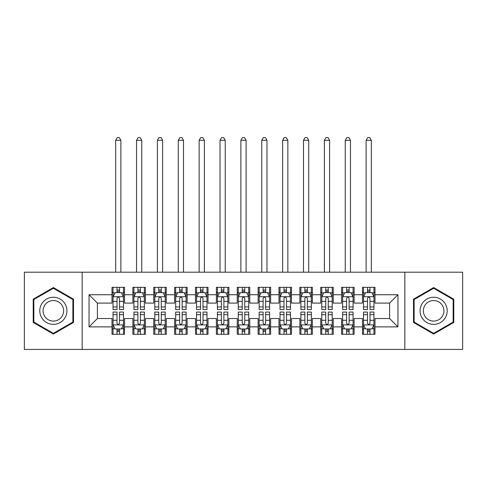 <?xml version="1.0" encoding="UTF-8"?>
<svg xmlns="http://www.w3.org/2000/svg" width="487" height="487" viewBox="0 0 487 487"><rect width="100%" height="100%" fill="white"/><g stroke="black" fill="none" stroke-linecap="round" stroke-linejoin="round"><path stroke-width="0.73" d="M404.837 349.423L462.65 349.423L462.65 272.196L404.837 272.196L404.837 349.423L82.163 349.423L82.163 272.196L24.35 272.196L24.35 349.423L82.163 349.423M404.837 272.196L82.163 272.196M89.054 326.88L89.054 294.738L112.01 294.738L112.01 303.091L97.4 303.091L97.4 318.535L89.054 326.88L112.01 326.88L112.01 334.289L124.532 334.289L124.532 326.88L132.884 326.88L132.884 334.289L145.406 334.289L145.406 326.88L153.752 326.88L153.752 334.289L166.274 334.289L166.274 326.88L174.626 326.88L174.626 334.289L187.148 334.289L187.148 326.88L195.494 326.88L195.494 334.289L208.016 334.289L208.016 326.88L216.368 326.88L216.368 334.289L228.89 334.289L228.89 326.88L237.236 326.88L237.236 334.289L249.764 334.289L249.764 326.88L258.11 326.88L258.11 334.289L270.632 334.289L270.632 326.88L278.984 326.88L278.984 334.289L291.506 334.289L291.506 326.88L299.852 326.88L299.852 334.289L312.374 334.289L312.374 326.88L320.726 326.88L320.726 334.289L333.248 334.289L333.248 326.88L341.594 326.88L341.594 334.289L354.116 334.289L354.116 326.88L362.468 326.88L362.468 334.289L374.99 334.289L374.99 318.535L389.6 318.535L389.6 303.091L374.99 303.091L374.99 294.738L397.946 294.738L397.946 326.88L374.99 326.88M374.99 294.738L374.99 287.33L362.468 287.33L362.468 294.738L354.116 294.738L354.116 287.33L341.594 287.33L341.594 294.738L333.248 294.738L333.248 287.33L320.726 287.33L320.726 294.738L312.374 294.738L312.374 287.33L299.852 287.33L299.852 294.738L291.506 294.738L291.506 287.33L278.984 287.33L278.984 294.738L270.632 294.738L270.632 287.33L258.11 287.33L258.11 294.738L249.764 294.738L249.764 287.33L237.236 287.33L237.236 294.738L228.89 294.738L228.89 287.33L216.368 287.33L216.368 294.738L208.016 294.738L208.016 287.33L195.494 287.33L195.494 294.738L187.148 294.738L187.148 287.33L174.626 287.33L174.626 294.738L166.274 294.738L166.274 287.33L153.752 287.33L153.752 294.738L145.406 294.738L145.406 287.33L132.884 287.33L132.884 294.738L124.532 294.738L124.532 287.33L112.01 287.33L112.01 294.738M354.116 326.88L354.116 318.535L362.468 318.535L362.468 326.88M397.946 294.738L389.6 303.091M333.248 326.88L333.248 318.535L341.594 318.535L341.594 326.88M362.468 294.738L362.468 303.091L354.116 303.091L354.116 294.738M312.374 326.88L312.374 318.535L320.726 318.535L320.726 326.88M341.594 294.738L341.594 303.091L333.248 303.091L333.248 294.738M291.506 326.88L291.506 318.535L299.852 318.535L299.852 326.88M320.726 294.738L320.726 303.091L312.374 303.091L312.374 294.738M270.632 326.88L270.632 318.535L278.984 318.535L278.984 326.88M299.852 294.738L299.852 303.091L291.506 303.091L291.506 294.738M249.764 326.88L249.764 318.535L258.11 318.535L258.11 326.88M278.984 294.738L278.984 303.091L270.632 303.091L270.632 294.738M228.89 326.88L228.89 318.535L237.236 318.535L237.236 326.88M258.11 294.738L258.11 303.091L249.764 303.091L249.764 294.738M208.016 326.88L208.016 318.535L216.368 318.535L216.368 326.88M237.236 294.738L237.236 303.091L228.89 303.091L228.89 294.738M187.148 326.88L187.148 318.535L195.494 318.535L195.494 326.88M216.368 294.738L216.368 303.091L208.016 303.091L208.016 294.738M166.274 326.88L166.274 318.535L174.626 318.535L174.626 326.88M195.494 294.738L195.494 303.091L187.148 303.091L187.148 294.738M145.406 326.88L145.406 318.535L153.752 318.535L153.752 326.88M174.626 294.738L174.626 303.091L166.274 303.091L166.274 294.738M124.532 326.88L124.532 318.535L132.884 318.535L132.884 326.88M153.752 294.738L153.752 303.091L145.406 303.091L145.406 294.738M97.4 318.535L112.01 318.535L112.01 326.88M132.884 294.738L132.884 303.091L124.532 303.091L124.532 294.738M362.468 292.547L363.509 292.547M373.949 292.547L374.99 292.547M341.594 292.547L342.641 292.547M353.075 292.547L354.116 292.547M320.726 292.547L321.767 292.547M332.201 292.547L333.248 292.547M299.852 292.547L300.899 292.547M311.333 292.547L312.374 292.547M278.984 292.547L280.025 292.547M290.459 292.547L291.506 292.547M258.11 292.547L259.151 292.547M269.591 292.547L270.632 292.547M237.236 292.547L238.283 292.547M248.717 292.547L249.764 292.547M216.368 292.547L217.409 292.547M227.849 292.547L228.89 292.547M195.494 292.547L196.541 292.547M206.975 292.547L208.016 292.547M174.626 292.547L175.667 292.547M186.101 292.547L187.148 292.547M153.752 292.547L154.799 292.547M165.233 292.547L166.274 292.547M132.884 292.547L133.925 292.547M144.359 292.547L145.406 292.547M112.01 292.547L113.051 292.547M123.491 292.547L124.532 292.547M112.01 329.072L113.051 329.072M123.491 329.072L124.532 329.072M132.884 329.072L133.925 329.072M144.359 329.072L145.406 329.072M153.752 329.072L154.799 329.072M165.233 329.072L166.274 329.072M174.626 329.072L175.667 329.072M186.101 329.072L187.148 329.072M195.494 329.072L196.541 329.072M206.975 329.072L208.016 329.072M216.368 329.072L217.409 329.072M227.849 329.072L228.89 329.072M237.236 329.072L238.283 329.072M248.717 329.072L249.764 329.072M258.11 329.072L259.151 329.072M269.591 329.072L270.632 329.072M278.984 329.072L280.025 329.072M290.459 329.072L291.506 329.072M299.852 329.072L300.899 329.072M311.333 329.072L312.374 329.072M320.726 329.072L321.767 329.072M332.201 329.072L333.248 329.072M341.594 329.072L342.641 329.072M353.075 329.072L354.116 329.072M362.468 329.072L363.509 329.072M373.949 329.072L374.99 329.072M89.054 294.738L97.4 303.091M389.6 318.535L397.946 326.88M73.5 299.182L53.363 287.555L33.219 299.182L33.219 322.437L53.363 334.07L73.5 322.437L73.5 299.182M413.5 299.182L413.5 322.437L433.637 334.07L453.781 322.437L453.781 299.182L433.637 287.555L413.5 299.182M119.522 290.045L117.02 290.045M123.491 306.944L119.522 306.944L119.522 309.555L123.491 309.555L123.491 296.827L121.403 292.65L115.139 292.65L113.051 296.827L113.051 309.555L117.02 309.555L117.02 306.944L113.051 306.944M113.051 296.827L113.051 287.33M123.491 296.827L123.491 287.33M117.02 292.65L117.02 287.33M119.522 287.33L119.522 292.65M119.522 306.944L119.522 298.391C118.688 296.784 117.854 296.784 117.02 298.391L117.02 306.944M119.522 292.547L117.02 292.547M120.879 272.196L120.879 140.293L115.663 140.293L115.663 272.196M115.663 140.293L117.227 137.578L119.315 137.578L120.879 140.293M117.02 331.58L119.522 331.58M113.051 314.681L117.02 314.681L117.02 312.064L113.051 312.064L113.051 324.792L115.139 328.969L121.403 328.969L123.491 324.792L123.491 312.064L119.522 312.064L119.522 314.681L123.491 314.681M123.491 324.792L123.491 334.289M113.051 324.792L113.051 334.289M119.522 328.969L119.522 334.289M117.02 334.289L117.02 328.969M117.02 314.681L117.02 323.228C117.854 324.835 118.688 324.835 119.522 323.228L119.522 314.681M117.02 329.072L119.522 329.072M140.396 290.045L137.888 290.045M144.359 306.944L140.396 306.944L140.396 309.555L144.359 309.555L144.359 296.827L142.271 292.65L136.013 292.65L133.925 296.827L133.925 309.555L137.888 309.555L137.888 306.944L133.925 306.944M133.925 296.827L133.925 287.33M144.359 296.827L144.359 287.33M137.888 292.65L137.888 287.33M140.396 287.33L140.396 292.65M140.396 306.944L140.396 298.391C139.562 296.784 138.728 296.784 137.888 298.391L137.888 306.944M140.396 292.547L137.888 292.547M141.754 272.196L141.754 140.293L136.537 140.293L136.537 272.196M136.537 140.293L138.101 137.578L140.189 137.578L141.754 140.293M161.264 290.045L158.762 290.045M165.233 306.944L161.264 306.944L161.264 309.555L165.233 309.555L165.233 296.827L163.145 292.65L156.881 292.65L154.799 296.827L154.799 309.555L158.762 309.555L158.762 306.944L154.799 306.944M154.799 296.827L154.799 287.33M165.233 296.827L165.233 287.33M158.762 292.65L158.762 287.33M161.264 287.33L161.264 292.65M161.264 306.944L161.264 298.391C160.43 296.784 159.596 296.784 158.762 298.391L158.762 306.944M161.264 292.547L158.762 292.547M162.621 272.196L162.621 140.293L157.404 140.293L157.404 272.196M157.404 140.293L158.969 137.578L161.057 137.578L162.621 140.293M137.888 331.58L140.396 331.58M133.925 314.681L137.888 314.681L137.888 312.064L133.925 312.064L133.925 324.792L136.013 328.969L142.271 328.969L144.359 324.792L144.359 312.064L140.396 312.064L140.396 314.681L144.359 314.681M144.359 324.792L144.359 334.289M133.925 324.792L133.925 334.289M140.396 328.969L140.396 334.289M137.888 334.289L137.888 328.969M137.888 314.681L137.888 323.228C138.722 324.835 139.562 324.835 140.396 323.228L140.396 314.681M137.888 329.072L140.396 329.072M158.762 331.58L161.264 331.58M154.799 314.681L158.762 314.681L158.762 312.064L154.799 312.064L154.799 324.792L156.881 328.969L163.145 328.969L165.233 324.792L165.233 312.064L161.264 312.064L161.264 314.681L165.233 314.681M165.233 324.792L165.233 334.289M154.799 324.792L154.799 334.289M161.264 328.969L161.264 334.289M158.762 334.289L158.762 328.969M158.762 314.681L158.762 323.228C159.596 324.835 160.43 324.835 161.264 323.228L161.264 314.681M158.762 329.072L161.264 329.072M65.112 304.028A13.569 13.569 0 0 0 46.575 299.061A13.569 13.569 0 0 0 41.614 317.591A13.569 13.569 0 0 0 60.145 322.558A13.569 13.569 0 0 0 65.112 304.028M62.257 305.672A10.27 10.27 0 0 0 48.225 301.916A10.27 10.27 0 0 0 44.463 315.947A10.27 10.27 0 0 0 58.495 319.703A10.27 10.27 0 0 0 62.257 305.672M53.363 333.345L33.846 322.077L33.846 299.542L53.363 288.28L72.873 299.542L72.873 322.077L53.363 333.345M445.386 304.028A13.569 13.569 0 0 0 426.856 299.061A13.569 13.569 0 0 0 421.888 317.591A13.569 13.569 0 0 0 440.425 322.558A13.569 13.569 0 0 0 445.386 304.028M442.537 305.672A10.27 10.27 0 0 0 428.505 301.916A10.27 10.27 0 0 0 424.743 315.947A10.27 10.27 0 0 0 438.775 319.703A10.27 10.27 0 0 0 442.537 305.672M433.637 333.345L414.127 322.077L414.127 299.542L433.637 288.28L453.154 299.542L453.154 322.077L433.637 333.345M182.138 290.045L179.636 290.045M186.101 306.944L182.138 306.944L182.138 309.555L186.101 309.555L186.101 296.827L184.019 292.65L177.755 292.65L175.667 296.827L175.667 309.555L179.636 309.555L179.636 306.944L175.667 306.944M175.667 296.827L175.667 287.33M186.101 296.827L186.101 287.33M179.636 292.65L179.636 287.33M182.138 287.33L182.138 292.65M182.138 306.944L182.138 298.391C181.304 296.784 180.47 296.784 179.636 298.391L179.636 306.944M182.138 292.547L179.636 292.547M183.496 272.196L183.496 140.293L178.279 140.293L178.279 272.196M178.279 140.293L179.843 137.578L181.931 137.578L183.496 140.293M203.012 290.045L200.504 290.045M206.975 306.944L203.012 306.944L203.012 309.555L206.975 309.555L206.975 296.827L204.887 292.65L198.629 292.65L196.541 296.827L196.541 309.555L200.504 309.555L200.504 306.944L196.541 306.944M196.541 296.827L196.541 287.33M206.975 296.827L206.975 287.33M200.504 292.65L200.504 287.33M203.012 287.33L203.012 292.65M203.012 306.944L203.012 298.391C202.178 296.784 201.338 296.784 200.504 298.391L200.504 306.944M203.012 292.547L200.504 292.547M204.363 272.196L204.363 140.293L199.146 140.293L199.146 272.196M199.146 140.293L200.711 137.578L202.799 137.578L204.363 140.293M179.636 331.58L182.138 331.58M175.667 314.681L179.636 314.681L179.636 312.064L175.667 312.064L175.667 324.792L177.755 328.969L184.019 328.969L186.101 324.792L186.101 312.064L182.138 312.064L182.138 314.681L186.101 314.681M186.101 324.792L186.101 334.289M175.667 324.792L175.667 334.289M182.138 328.969L182.138 334.289M179.636 334.289L179.636 328.969M179.636 314.681L179.636 323.228C180.47 324.835 181.304 324.835 182.138 323.228L182.138 314.681M179.636 329.072L182.138 329.072M200.504 331.58L203.012 331.58M196.541 314.681L200.504 314.681L200.504 312.064L196.541 312.064L196.541 324.792L198.629 328.969L204.887 328.969L206.975 324.792L206.975 312.064L203.012 312.064L203.012 314.681L206.975 314.681M206.975 324.792L206.975 334.289M196.541 324.792L196.541 334.289M203.012 328.969L203.012 334.289M200.504 334.289L200.504 328.969M200.504 314.681L200.504 323.228C201.338 324.835 202.172 324.835 203.012 323.228L203.012 314.681M200.504 329.072L203.012 329.072M223.88 290.045L221.378 290.045M227.849 306.944L223.88 306.944L223.88 309.555L227.849 309.555L227.849 296.827L225.761 292.65L219.497 292.65L217.409 296.827L217.409 309.555L221.378 309.555L221.378 306.944L217.409 306.944M217.409 296.827L217.409 287.33M227.849 296.827L227.849 287.33M221.378 292.65L221.378 287.33M223.88 287.33L223.88 292.65M223.88 306.944L223.88 298.391C223.046 296.784 222.212 296.784 221.378 298.391L221.378 306.944M223.88 292.547L221.378 292.547M225.238 272.196L225.238 140.293L220.021 140.293L220.021 272.196M220.021 140.293L221.585 137.578L223.673 137.578L225.238 140.293M221.378 331.58L223.88 331.58M217.409 314.681L221.378 314.681L221.378 312.064L217.409 312.064L217.409 324.792L219.497 328.969L225.761 328.969L227.849 324.792L227.849 312.064L223.88 312.064L223.88 314.681L227.849 314.681M227.849 324.792L227.849 334.289M217.409 324.792L217.409 334.289M223.88 328.969L223.88 334.289M221.378 334.289L221.378 328.969M221.378 314.681L221.378 323.228C222.212 324.835 223.046 324.835 223.88 323.228L223.88 314.681M221.378 329.072L223.88 329.072M244.754 290.045L242.246 290.045M248.717 306.944L244.754 306.944L244.754 309.555L248.717 309.555L248.717 296.827L246.629 292.65L240.371 292.65L238.283 296.827L238.283 309.555L242.246 309.555L242.246 306.944L238.283 306.944M238.283 296.827L238.283 287.33M248.717 296.827L248.717 287.33M242.246 292.65L242.246 287.33M244.754 287.33L244.754 292.65M244.754 306.944L244.754 298.391C243.92 296.784 243.086 296.784 242.246 298.391L242.246 306.944M244.754 292.547L242.246 292.547M246.112 272.196L246.112 140.293L240.888 140.293L240.888 272.196M240.888 140.293L242.459 137.578L244.541 137.578L246.112 140.293M242.246 331.58L244.754 331.58M238.283 314.681L242.246 314.681L242.246 312.064L238.283 312.064L238.283 324.792L240.371 328.969L246.629 328.969L248.717 324.792L248.717 312.064L244.754 312.064L244.754 314.681L248.717 314.681M248.717 324.792L248.717 334.289M238.283 324.792L238.283 334.289M244.754 328.969L244.754 334.289M242.246 334.289L242.246 328.969M242.246 314.681L242.246 323.228C243.08 324.835 243.914 324.835 244.754 323.228L244.754 314.681M242.246 329.072L244.754 329.072M265.622 290.045L263.12 290.045M269.591 306.944L265.622 306.944L265.622 309.555L269.591 309.555L269.591 296.827L267.503 292.65L261.239 292.65L259.151 296.827L259.151 309.555L263.12 309.555L263.12 306.944L259.151 306.944M259.151 296.827L259.151 287.33M269.591 296.827L269.591 287.33M263.12 292.65L263.12 287.33M265.622 287.33L265.622 292.65M265.622 306.944L265.622 298.391C264.788 296.784 263.954 296.784 263.12 298.391L263.12 306.944M265.622 292.547L263.12 292.547M266.979 272.196L266.979 140.293L261.762 140.293L261.762 272.196M261.762 140.293L263.327 137.578L265.415 137.578L266.979 140.293M263.12 331.58L265.622 331.58M259.151 314.681L263.12 314.681L263.12 312.064L259.151 312.064L259.151 324.792L261.239 328.969L267.503 328.969L269.591 324.792L269.591 312.064L265.622 312.064L265.622 314.681L269.591 314.681M269.591 324.792L269.591 334.289M259.151 324.792L259.151 334.289M265.622 328.969L265.622 334.289M263.12 334.289L263.12 328.969M263.12 314.681L263.12 323.228C263.954 324.835 264.788 324.835 265.622 323.228L265.622 314.681M263.12 329.072L265.622 329.072M286.496 290.045L283.988 290.045M290.459 306.944L286.496 306.944L286.496 309.555L290.459 309.555L290.459 296.827L288.371 292.65L282.113 292.65L280.025 296.827L280.025 309.555L283.988 309.555L283.988 306.944L280.025 306.944M280.025 296.827L280.025 287.33M290.459 296.827L290.459 287.33M283.988 292.65L283.988 287.33M286.496 287.33L286.496 292.65M286.496 306.944L286.496 298.391C285.662 296.784 284.828 296.784 283.988 298.391L283.988 306.944M286.496 292.547L283.988 292.547M287.854 272.196L287.854 140.293L282.637 140.293L282.637 272.196M282.637 140.293L284.201 137.578L286.289 137.578L287.854 140.293M283.988 331.58L286.496 331.58M280.025 314.681L283.988 314.681L283.988 312.064L280.025 312.064L280.025 324.792L282.113 328.969L288.371 328.969L290.459 324.792L290.459 312.064L286.496 312.064L286.496 314.681L290.459 314.681M290.459 324.792L290.459 334.289M280.025 324.792L280.025 334.289M286.496 328.969L286.496 334.289M283.988 334.289L283.988 328.969M283.988 314.681L283.988 323.228C284.822 324.835 285.662 324.835 286.496 323.228L286.496 314.681M283.988 329.072L286.496 329.072M307.364 290.045L304.862 290.045M311.333 306.944L307.364 306.944L307.364 309.555L311.333 309.555L311.333 296.827L309.245 292.65L302.981 292.65L300.899 296.827L300.899 309.555L304.862 309.555L304.862 306.944L300.899 306.944M300.899 296.827L300.899 287.33M311.333 296.827L311.333 287.33M304.862 292.65L304.862 287.33M307.364 287.33L307.364 292.65M307.364 306.944L307.364 298.391C306.53 296.784 305.696 296.784 304.862 298.391L304.862 306.944M307.364 292.547L304.862 292.547M308.721 272.196L308.721 140.293L303.504 140.293L303.504 272.196M303.504 140.293L305.069 137.578L307.157 137.578L308.721 140.293M304.862 331.58L307.364 331.58M300.899 314.681L304.862 314.681L304.862 312.064L300.899 312.064L300.899 324.792L302.981 328.969L309.245 328.969L311.333 324.792L311.333 312.064L307.364 312.064L307.364 314.681L311.333 314.681M311.333 324.792L311.333 334.289M300.899 324.792L300.899 334.289M307.364 328.969L307.364 334.289M304.862 334.289L304.862 328.969M304.862 314.681L304.862 323.228C305.696 324.835 306.53 324.835 307.364 323.228L307.364 314.681M304.862 329.072L307.364 329.072M328.238 290.045L325.736 290.045M332.201 306.944L328.238 306.944L328.238 309.555L332.201 309.555L332.201 296.827L330.119 292.65L323.855 292.65L321.767 296.827L321.767 309.555L325.736 309.555L325.736 306.944L321.767 306.944M321.767 296.827L321.767 287.33M332.201 296.827L332.201 287.33M325.736 292.65L325.736 287.33M328.238 287.33L328.238 292.65M328.238 306.944L328.238 298.391C327.404 296.784 326.57 296.784 325.736 298.391L325.736 306.944M328.238 292.547L325.736 292.547M329.596 272.196L329.596 140.293L324.379 140.293L324.379 272.196M324.379 140.293L325.943 137.578L328.031 137.578L329.596 140.293M325.736 331.58L328.238 331.58M321.767 314.681L325.736 314.681L325.736 312.064L321.767 312.064L321.767 324.792L323.855 328.969L330.119 328.969L332.201 324.792L332.201 312.064L328.238 312.064L328.238 314.681L332.201 314.681M332.201 324.792L332.201 334.289M321.767 324.792L321.767 334.289M328.238 328.969L328.238 334.289M325.736 334.289L325.736 328.969M325.736 314.681L325.736 323.228C326.57 324.835 327.404 324.835 328.238 323.228L328.238 314.681M325.736 329.072L328.238 329.072M349.112 290.045L346.604 290.045M353.075 306.944L349.112 306.944L349.112 309.555L353.075 309.555L353.075 296.827L350.987 292.65L344.729 292.65L342.641 296.827L342.641 309.555L346.604 309.555L346.604 306.944L342.641 306.944M342.641 296.827L342.641 287.33M353.075 296.827L353.075 287.33M346.604 292.65L346.604 287.33M349.112 287.33L349.112 292.65M349.112 306.944L349.112 298.391C348.278 296.784 347.438 296.784 346.604 298.391L346.604 306.944M349.112 292.547L346.604 292.547M350.463 272.196L350.463 140.293L345.246 140.293L345.246 272.196M345.246 140.293L346.811 137.578L348.899 137.578L350.463 140.293M346.604 331.58L349.112 331.58M342.641 314.681L346.604 314.681L346.604 312.064L342.641 312.064L342.641 324.792L344.729 328.969L350.987 328.969L353.075 324.792L353.075 312.064L349.112 312.064L349.112 314.681L353.075 314.681M353.075 324.792L353.075 334.289M342.641 324.792L342.641 334.289M349.112 328.969L349.112 334.289M346.604 334.289L346.604 328.969M346.604 314.681L346.604 323.228C347.438 324.835 348.272 324.835 349.112 323.228L349.112 314.681M346.604 329.072L349.112 329.072M369.98 290.045L367.478 290.045M373.949 306.944L369.98 306.944L369.98 309.555L373.949 309.555L373.949 296.827L371.861 292.65L365.597 292.65L363.509 296.827L363.509 309.555L367.478 309.555L367.478 306.944L363.509 306.944M363.509 296.827L363.509 287.33M373.949 296.827L373.949 287.33M367.478 292.65L367.478 287.33M369.98 287.33L369.98 292.65M369.98 306.944L369.98 298.391C369.146 296.784 368.312 296.784 367.478 298.391L367.478 306.944M369.98 292.547L367.478 292.547M371.338 272.196L371.338 140.293L366.121 140.293L366.121 272.196M366.121 140.293L367.685 137.578L369.773 137.578L371.338 140.293M367.478 331.58L369.98 331.58M363.509 314.681L367.478 314.681L367.478 312.064L363.509 312.064L363.509 324.792L365.597 328.969L371.861 328.969L373.949 324.792L373.949 312.064L369.98 312.064L369.98 314.681L373.949 314.681M373.949 324.792L373.949 334.289M363.509 324.792L363.509 334.289M369.98 328.969L369.98 334.289M367.478 334.289L367.478 328.969M367.478 314.681L367.478 323.228C368.312 324.835 369.146 324.835 369.98 323.228L369.98 314.681M367.478 329.072L369.98 329.072M123.436 296.723L113.106 296.723M113.051 292.9L115.017 292.9M121.525 292.9L123.491 292.9M117.02 301.35L113.051 301.35M123.491 301.35L119.522 301.35M119.522 291.372L117.02 291.372M113.106 324.896L123.436 324.896M123.491 328.719L121.525 328.719M115.017 328.719L113.051 328.719M119.522 320.276L123.491 320.276M113.051 320.276L117.02 320.276M117.02 330.247L119.522 330.247M144.31 296.723L133.98 296.723M133.925 292.9L135.885 292.9M142.399 292.9L144.359 292.9M137.888 301.35L133.925 301.35M144.359 301.35L140.396 301.35M140.396 291.372L137.888 291.372M165.178 296.723L154.848 296.723M154.799 292.9L156.759 292.9M163.273 292.9L165.233 292.9M158.762 301.35L154.799 301.35M165.233 301.35L161.264 301.35M161.264 291.372L158.762 291.372M133.98 324.896L144.31 324.896M144.359 328.719L142.399 328.719M135.885 328.719L133.925 328.719M140.396 320.276L144.359 320.276M133.925 320.276L137.888 320.276M137.888 330.247L140.396 330.247M154.848 324.896L165.178 324.896M165.233 328.719L163.273 328.719M156.759 328.719L154.799 328.719M161.264 320.276L165.233 320.276M154.799 320.276L158.762 320.276M158.762 330.247L161.264 330.247M186.052 296.723L175.722 296.723M175.667 292.9L177.627 292.9M184.141 292.9L186.101 292.9M179.636 301.35L175.667 301.35M186.101 301.35L182.138 301.35M182.138 291.372L179.636 291.372M206.92 296.723L196.59 296.723M196.541 292.9L198.501 292.9M205.015 292.9L206.975 292.9M200.504 301.35L196.541 301.35M206.975 301.35L203.012 301.35M203.012 291.372L200.504 291.372M175.722 324.896L186.052 324.896M186.101 328.719L184.141 328.719M177.627 328.719L175.667 328.719M182.138 320.276L186.101 320.276M175.667 320.276L179.636 320.276M179.636 330.247L182.138 330.247M196.59 324.896L206.92 324.896M206.975 328.719L205.015 328.719M198.501 328.719L196.541 328.719M203.012 320.276L206.975 320.276M196.541 320.276L200.504 320.276M200.504 330.247L203.012 330.247M227.794 296.723L217.464 296.723M217.409 292.9L219.375 292.9M225.883 292.9L227.849 292.9M221.378 301.35L217.409 301.35M227.849 301.35L223.88 301.35M223.88 291.372L221.378 291.372M217.464 324.896L227.794 324.896M227.849 328.719L225.883 328.719M219.375 328.719L217.409 328.719M223.88 320.276L227.849 320.276M217.409 320.276L221.378 320.276M221.378 330.247L223.88 330.247M248.668 296.723L238.332 296.723M238.283 292.9L240.243 292.9M246.757 292.9L248.717 292.9M242.246 301.35L238.283 301.35M248.717 301.35L244.754 301.35M244.754 291.372L242.246 291.372M238.332 324.896L248.668 324.896M248.717 328.719L246.757 328.719M240.243 328.719L238.283 328.719M244.754 320.276L248.717 320.276M238.283 320.276L242.246 320.276M242.246 330.247L244.754 330.247M269.536 296.723L259.206 296.723M259.151 292.9L261.117 292.9M267.625 292.9L269.591 292.9M263.12 301.35L259.151 301.35M269.591 301.35L265.622 301.35M265.622 291.372L263.12 291.372M259.206 324.896L269.536 324.896M269.591 328.719L267.625 328.719M261.117 328.719L259.151 328.719M265.622 320.276L269.591 320.276M259.151 320.276L263.12 320.276M263.12 330.247L265.622 330.247M290.41 296.723L280.08 296.723M280.025 292.9L281.985 292.9M288.499 292.9L290.459 292.9M283.988 301.35L280.025 301.35M290.459 301.35L286.496 301.35M286.496 291.372L283.988 291.372M280.08 324.896L290.41 324.896M290.459 328.719L288.499 328.719M281.985 328.719L280.025 328.719M286.496 320.276L290.459 320.276M280.025 320.276L283.988 320.276M283.988 330.247L286.496 330.247M311.278 296.723L300.948 296.723M300.899 292.9L302.859 292.9M309.373 292.9L311.333 292.9M304.862 301.35L300.899 301.35M311.333 301.35L307.364 301.35M307.364 291.372L304.862 291.372M300.948 324.896L311.278 324.896M311.333 328.719L309.373 328.719M302.859 328.719L300.899 328.719M307.364 320.276L311.333 320.276M300.899 320.276L304.862 320.276M304.862 330.247L307.364 330.247M332.152 296.723L321.822 296.723M321.767 292.9L323.727 292.9M330.241 292.9L332.201 292.9M325.736 301.35L321.767 301.35M332.201 301.35L328.238 301.35M328.238 291.372L325.736 291.372M321.822 324.896L332.152 324.896M332.201 328.719L330.241 328.719M323.727 328.719L321.767 328.719M328.238 320.276L332.201 320.276M321.767 320.276L325.736 320.276M325.736 330.247L328.238 330.247M353.02 296.723L342.69 296.723M342.641 292.9L344.601 292.9M351.115 292.9L353.075 292.9M346.604 301.35L342.641 301.35M353.075 301.35L349.112 301.35M349.112 291.372L346.604 291.372M342.69 324.896L353.02 324.896M353.075 328.719L351.115 328.719M344.601 328.719L342.641 328.719M349.112 320.276L353.075 320.276M342.641 320.276L346.604 320.276M346.604 330.247L349.112 330.247M373.894 296.723L363.564 296.723M363.509 292.9L365.475 292.9M371.983 292.9L373.949 292.9M367.478 301.35L363.509 301.35M373.949 301.35L369.98 301.35M369.98 291.372L367.478 291.372M363.564 324.896L373.894 324.896M373.949 328.719L371.983 328.719M365.475 328.719L363.509 328.719M369.98 320.276L373.949 320.276M363.509 320.276L367.478 320.276M367.478 330.247L369.98 330.247"/></g></svg>
